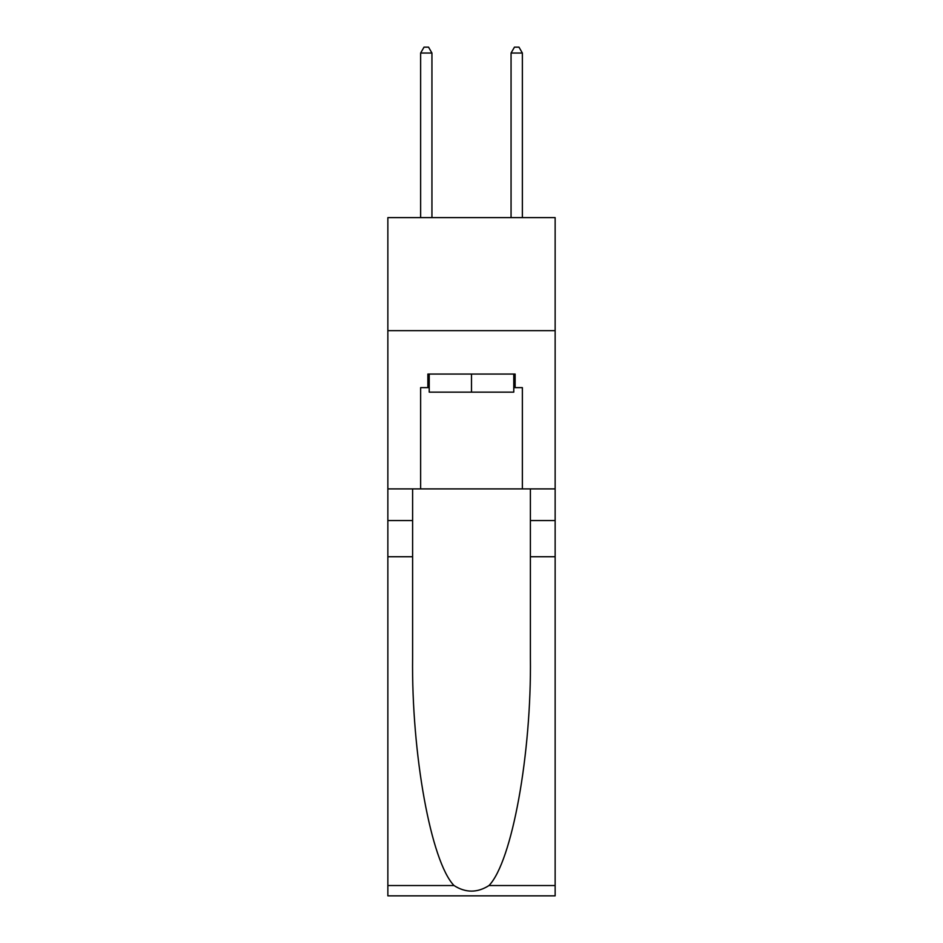<?xml version="1.0" encoding="UTF-8"?>
<svg xmlns="http://www.w3.org/2000/svg" width="943" height="943" viewBox="0 0 943 943"><rect width="100%" height="100%" fill="white"/><g stroke="black" fill="none" stroke-linecap="round" stroke-linejoin="round"><path stroke-width="1.41" d="M555.144 330.651L555.144 217.609L387.856 217.609L387.856 330.651L555.144 330.651L555.144 488.91L522.363 488.91L522.363 387.62L515.137 387.62L515.137 374.065L427.863 374.065L427.863 387.62L429.218 387.62M513.782 374.065L513.782 392.147L429.218 392.147L429.218 374.065M471.5 374.065L471.5 392.147M488.993 885.536L555.144 885.536L555.144 895.85L387.856 895.85L387.856 556.735L412.61 556.735L412.61 657.554C411.407 753.917 430.951 861.572 454.007 885.536C465.653 892.974 477.323 892.974 488.993 885.536C512.049 861.572 531.593 753.917 530.39 657.554L530.39 488.91M530.39 556.735L555.144 556.735L555.144 488.91M387.856 556.735L387.856 330.651M412.61 488.91L412.61 556.735M555.144 885.536L555.144 556.735M387.856 488.91L420.637 488.91L420.637 387.62L427.863 387.62M420.637 488.91L522.363 488.91M513.782 387.62L515.137 387.62M431.941 217.609L431.941 53.032L420.637 53.032L420.637 217.609M420.637 53.032L424.02 47.15L428.546 47.15L431.941 53.032M522.363 217.609L522.363 53.032L511.059 53.032L511.059 217.609M511.059 53.032L514.454 47.15L518.98 47.15L522.363 53.032M530.39 520.56L555.144 520.56M412.61 520.56L387.856 520.56M387.856 885.536L454.007 885.536"/></g></svg>
